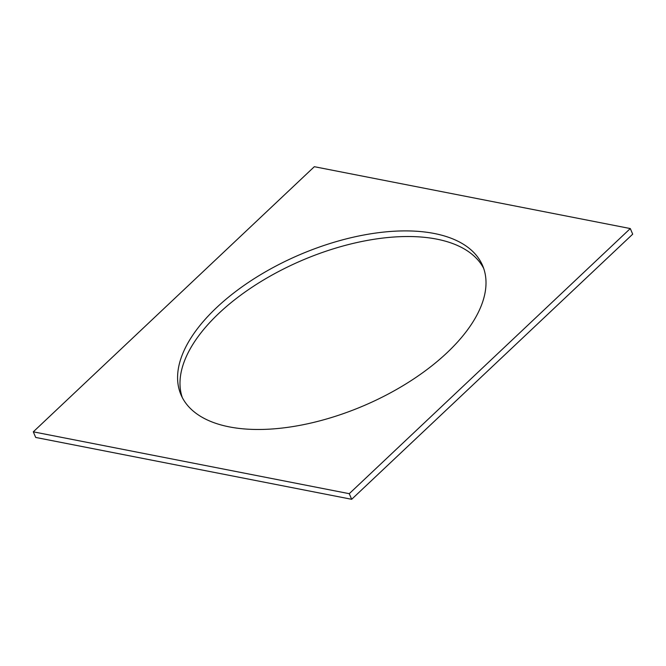 <?xml version="1.0" encoding="UTF-8"?>
<svg xmlns="http://www.w3.org/2000/svg" width="666" height="666" viewBox="0 0 666 666"><rect width="100%" height="100%" fill="white"/><g stroke="black" fill="none" stroke-linecap="round" stroke-linejoin="round"><path stroke-width="1" d="M447.028 352.747A164.061 82.01 -23.2 0 0 482.592 265.559A164.061 82.01 -23.2 0 0 371.137 233.741A164.061 82.01 -23.2 0 0 216.567 307.634A164.061 82.01 -23.2 0 0 181.002 394.821A164.061 82.01 -23.2 0 0 292.457 426.64A164.061 82.01 -23.2 0 0 447.028 352.747M483.691 268.415A164.061 82.01 -23.2 0 0 370.762 239.818A164.061 82.01 -23.2 0 0 218.972 313.253A164.061 82.01 -23.2 0 0 182.309 397.585M630.294 228.555L314.335 166.7L33.3 431.826L349.259 493.681L630.294 228.555L632.7 234.174L351.665 499.3L349.259 493.681M351.665 499.3L35.706 437.445L33.3 431.826"/></g></svg>
